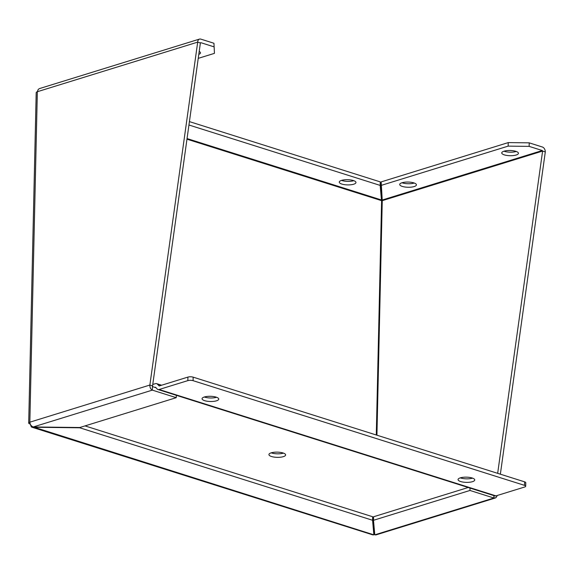 <?xml version="1.0" encoding="UTF-8"?>
<svg xmlns="http://www.w3.org/2000/svg" width="574" height="574" viewBox="0 0 574 574"><rect width="100%" height="100%" fill="white"/><g stroke="black" fill="none" stroke-linecap="round" stroke-linejoin="round"><path stroke-width="0.86" d="M341.508 180.401A8.352 2.605 -178.7 0 0 353.799 180.681M341.552 180.387A8.352 2.605 1.3 0 1 350.728 179.949A8.352 2.605 1.3 0 1 355.966 182.489A8.352 2.605 1.3 0 1 347.557 184.907A8.352 2.605 1.3 0 1 339.27 182.116A8.352 2.605 1.3 0 1 341.552 180.387M199.207 51.445A8.352 2.605 1.3 0 1 200.469 52.865A8.352 2.605 1.3 0 1 198.798 54.379M401.972 182.754A8.352 2.605 -178.7 0 0 414.263 183.034M402.015 182.747A8.352 2.605 1.3 0 1 411.192 182.302A8.352 2.605 1.3 0 1 416.423 184.85A8.352 2.605 1.3 0 1 408.014 187.26A8.352 2.605 1.3 0 1 399.726 184.469A8.352 2.605 1.3 0 1 402.015 182.747M503.979 151.206A8.352 2.605 -178.7 0 0 516.27 151.486M504.022 151.192A8.352 2.605 1.3 0 1 513.206 150.754A8.352 2.605 1.3 0 1 518.437 153.301A8.352 2.605 1.3 0 1 510.028 155.712A8.352 2.605 1.3 0 1 501.741 152.921A8.352 2.605 1.3 0 1 504.022 151.192M495.34 497.988L375.977 534.903L374.779 534.839L373.502 520.288L469.963 490.454L493.877 498.01L495.993 497.672L497.385 495.448M373.502 520.288L373.581 516.765L468.197 487.498M493.927 495.627L493.877 498.01L374.779 534.839M470.013 488.072L469.963 490.454M30.235 423.949L31.283 426.877L31.965 427.228L79.808 427.802L372.576 520.274L373.853 534.832L372.813 534.882L31.965 427.228M85.009 425.901L372.655 516.751L372.576 520.274M373.911 531.058L372.655 516.751M374.456 531.158L373.932 531.309L373.853 534.832L33.263 426.963M213.951 43.265L214.446 53.353L213.951 43.265L200.814 39.118A4.176 2.899 72.8 0 0 199.487 39.097A4.176 2.899 72.8 0 0 197.693 42.124L149.871 385.054C149.836 387.572 150.653 389.258 152.325 390.126L176.247 397.682L79.786 427.515L33.235 426.963C31.254 426.188 30.121 424.595 29.841 422.177L149.871 385.054L152.562 385.907L152.411 386.603L156.028 387.751M152.411 386.603L152.325 390.126L33.235 426.963M176.297 395.307L176.247 397.682M30.006 424.021A4.176 1.299 1.3 0 1 28.7 423.045A4.176 1.299 1.3 0 1 29.841 422.177L37.339 91.718L38.25 89.393L39.462 88.597M374.557 532.32A4.176 1.299 1.3 0 1 373.911 532.299M497.665 473.335L542.602 151.07L545.3 151.923L500.363 474.181M28.7 423.045L36.198 92.579A4.176 1.299 -178.7 0 1 37.339 91.718L197.693 42.124L200.383 42.978L152.562 385.907M213.865 46.795L200.735 42.641L200.383 42.978M198.238 58.361L214.446 53.353M529.221 142.847L508.241 142.603L508.162 146.126L529.142 146.377L529.221 142.847L542.358 147.001A4.176 2.899 72.8 0 1 545.3 151.923M529.142 146.377L542.279 150.524L542.602 151.07L382.255 200.663L381.179 181.901L508.241 142.603M508.162 146.126L381.1 185.424M376.931 435.2L382.255 200.663L381.602 200.656L381.452 199.967L380.175 185.409L188.946 125.01M187.059 138.564L381.452 199.967L380.253 181.886L189.42 121.609M380.175 185.409L380.253 181.886M271.172 452.836A8.352 2.605 -178.7 0 0 283.42 453.13A8.352 2.605 -178.7 0 0 283.463 453.116M283.341 456.653A8.352 2.605 1.3 0 1 274.164 457.098A8.352 2.605 1.3 0 1 268.926 454.551A8.352 2.605 1.3 0 1 277.335 452.14A8.352 2.605 1.3 0 1 285.622 454.931A8.352 2.605 1.3 0 1 283.341 456.653M204.301 397A8.352 2.605 -178.7 0 0 216.549 397.294A8.352 2.605 -178.7 0 0 216.592 397.28M216.47 400.817A8.352 2.605 1.3 0 1 207.293 401.255A8.352 2.605 1.3 0 1 202.062 398.715A8.352 2.605 1.3 0 1 210.464 396.304A8.352 2.605 1.3 0 1 218.759 399.095A8.352 2.605 1.3 0 1 216.47 400.817M460.291 477.862A8.352 2.605 -178.7 0 0 472.546 478.149A8.352 2.605 -178.7 0 0 472.581 478.135M472.459 481.679A8.352 2.605 1.3 0 1 463.283 482.117A8.352 2.605 1.3 0 1 458.052 479.57A8.352 2.605 1.3 0 1 466.461 477.159A8.352 2.605 1.3 0 1 474.748 479.95A8.352 2.605 1.3 0 1 472.459 481.679M154.765 387.35L155.561 387.228L157.125 388.964A4.176 2.705 107.5 0 0 157.965 389.509A4.176 2.705 107.5 0 0 159.127 389.495L187.842 380.619A3.709 1.155 1.3 0 1 193.086 380.677L524.528 485.367A3.709 1.155 1.3 0 1 525.684 486.243L525.77 482.712A3.709 1.155 -178.7 0 0 524.607 481.844L193.165 377.154A3.709 1.155 -178.7 0 0 187.92 377.089L159.206 385.972L157.419 384.178A4.176 2.705 -72.5 0 0 156.587 383.633A4.176 2.705 -72.5 0 0 155.418 383.647L152.763 384.465M525.684 486.243A3.709 1.155 1.3 0 1 524.672 487.003L495.958 495.886A4.176 2.705 107.5 0 1 494.795 495.9L157.965 389.509M373.832 530.139A3.709 1.155 1.3 0 0 374.284 530.024L374.356 529.996M382.377 199.974L542.279 150.524M376.286 434.992L381.602 200.656L186.973 139.181M374.104 531.115L374.126 530.067M524.607 481.844L524.528 485.367M159.127 389.495L495.958 495.886M187.92 377.089L187.842 380.619M193.086 380.677L193.165 377.154M161.172 385.362L157.419 384.178M199.487 39.097L39.462 88.59M161.631 385.226L156.587 383.633"/></g></svg>

